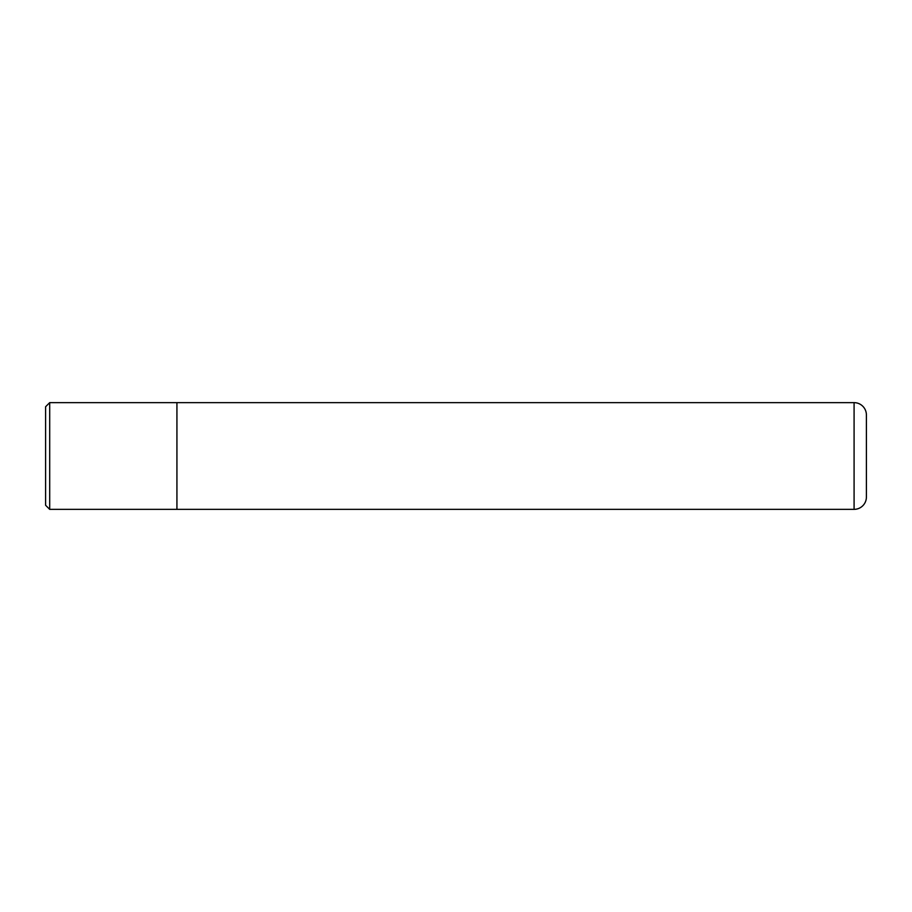<?xml version="1.0" encoding="UTF-8"?>
<svg xmlns="http://www.w3.org/2000/svg" width="912" height="912" viewBox="0 0 912 912"><rect width="100%" height="100%" fill="white"/><g stroke="black" fill="none" stroke-linecap="round" stroke-linejoin="round"><path stroke-width="1.37" d="M45.6 505.259L45.6 406.741L49.704 402.637L49.704 509.363L45.6 505.259M176.928 402.637L176.928 509.363L854.088 509.352A12.312 12.312 0 0 0 866.4 497.04L866.4 414.96A12.312 12.312 0 0 0 854.088 402.648L49.704 402.637M176.928 509.363L49.704 509.363M854.088 509.352L854.088 402.648"/></g></svg>

